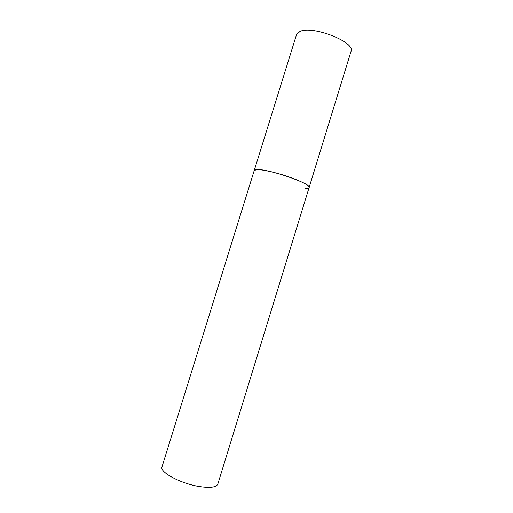 <?xml version="1.0" encoding="UTF-8"?>
<svg xmlns="http://www.w3.org/2000/svg" width="513" height="513" viewBox="0 0 513 513"><rect width="100%" height="100%" fill="white"/><g stroke="black" fill="none" stroke-linecap="round" stroke-linejoin="round"><path stroke-width="0.77" d="M309.127 187.489L217.82 484.086C216.454 487.228 210.542 488.081 200.076 486.632C181.378 483.964 159.267 472.178 162.012 466.811L296.546 34.576L299.925 31.511C312.693 25.201 355.875 42.258 351.014 51.435L309.127 187.489C309.262 185.777 304.562 183.006 295.013 179.178C277.937 172.355 254.153 167.418 254.236 170.496L256.968 169.598C268.132 168.706 312.282 183.936 309.127 187.489C308.897 188.136 307.665 188.438 305.447 188.386"/></g></svg>
